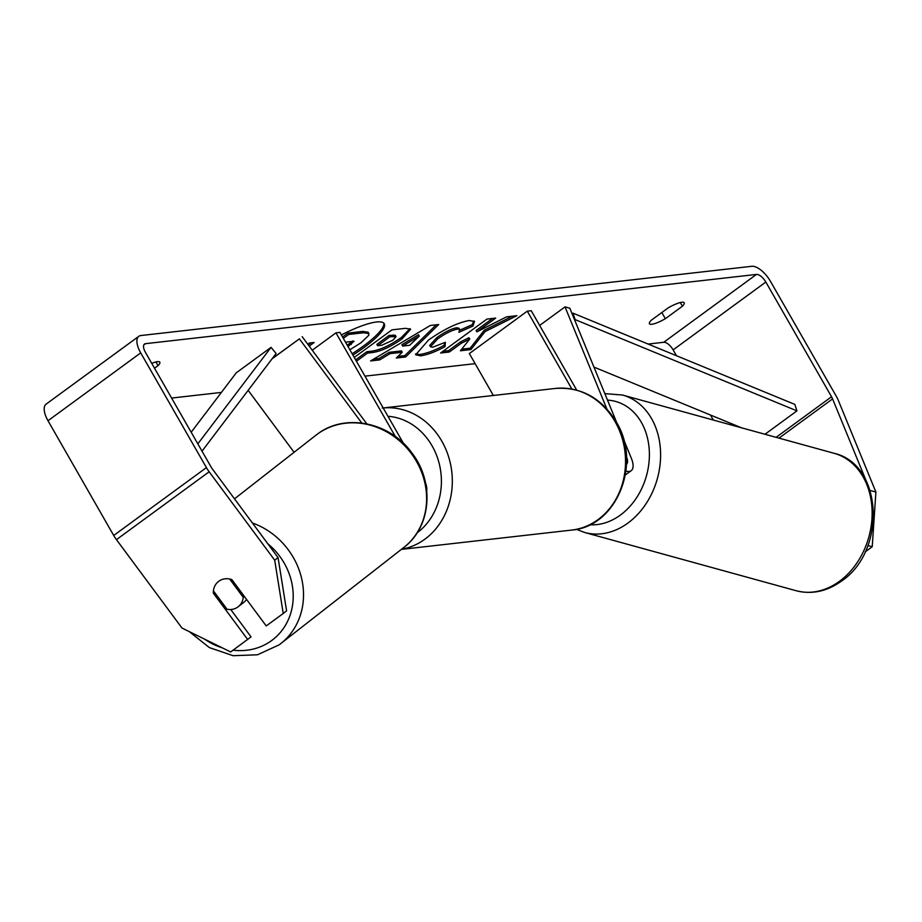 <?xml version="1.0" encoding="UTF-8"?>
<svg xmlns="http://www.w3.org/2000/svg" width="922" height="922" viewBox="0 0 922 922"><rect width="100%" height="100%" fill="white"/><g stroke="black" fill="none" stroke-linecap="round" stroke-linejoin="round"><path stroke-width="1.38" d="M272.025 358.877L299.385 338.858L361.781 423.025M248.156 390.329L294.095 452.287M426.736 490.539A19.224 8.517 53.8 0 0 425.526 482.863M395.377 436.567L335.965 332.842L339.907 332.393L403.456 443.355M312.224 350.222L335.965 332.842M272.267 358.566L299.385 338.858M302.185 336.668L366.806 423.843M539.658 325.443L565.013 306.888L569.819 308.213L616.933 423.14M623.433 438.987L631.374 458.361A19.224 8.517 -126.2 0 1 631.178 470.693A19.224 8.517 -126.2 0 1 625.969 471.05M626.441 456.736L626.557 457.035A11.214 4.967 -126.2 0 1 626.511 464.181M576.688 390.11L531.222 310.714L527.292 311.163L571.87 389.015M493.351 395.48L469.344 353.564L527.292 311.163M565.013 306.888L606.849 408.93M352.907 355.097A54.029 11.882 150.2 0 0 384.267 323.749A54.029 11.882 150.2 0 0 376.476 321.997A54.029 11.882 150.2 0 0 341.359 334.928M278.052 557.58L286.592 610.86L283.238 613.487L274.698 560.196L278.052 557.58L212.509 469.16A9.612 4.253 -126.2 0 1 211.138 467.074L145.434 352.354A9.612 4.253 -126.2 0 1 144.489 344.056A9.612 4.253 -126.2 0 1 145.503 343.675L756.455 274.433A9.612 4.253 -126.2 0 1 765.836 282.04L831.54 396.76A9.612 4.253 -126.2 0 1 832.589 398.892L866.127 480.708M171.619 398.062L221.395 392.415M364.962 376.141L475.13 363.66M648.097 344.056L663.748 342.281A9.612 4.253 -126.2 0 1 673.129 349.876L676.483 355.731M485.018 331.632L516.873 315.693L506.524 316.868L476.87 331.862L495.679 318.09L486.954 319.081L440.589 353.011L449.325 352.02L461.311 343.249L469.736 339.054L460.435 350.763L470.923 349.576L485.018 331.632L484.234 330.272L512.355 316.2M402.246 352.262L390.041 353.645L379.599 359.926L370.598 360.94L430.32 325.478L438.676 324.532L405.599 356.975L396.299 358.024L402.246 352.262L401.473 350.913L389.268 352.296L390.041 353.645M151.75 363.36A16.02 3.527 -29.8 0 1 157.512 361.666A16.02 3.527 -29.8 0 1 159.829 362.185A16.02 3.527 -29.8 0 1 158.065 365.654L154.539 368.235M665.361 318.701L682.418 306.219A16.02 3.527 150.2 0 0 684.182 302.762A16.02 3.527 150.2 0 0 681.865 302.243A16.02 3.527 150.2 0 0 668.243 307.833L651.186 320.314A16.02 3.527 150.2 0 0 649.422 323.772A16.02 3.527 150.2 0 0 665.361 318.701L661.823 312.523M307.775 344.217L309.423 343.019L314.148 342.488L309.181 346.119M354.244 357.436L391.954 329.857L405.45 328.324L410.613 329.189L402.119 338.858C390.49 346.995 380.417 351.582 371.889 352.607L367.567 353.091L356.422 361.24M445.061 346.603C435.91 351.662 427.773 354.74 420.651 355.846L415.707 354.774L428.511 340.045C444.07 329.131 457.635 322.619 469.217 320.522L474.519 321.49L472.905 326.077L458.856 332.3L459.767 329.592L457.404 329.108C451.987 330.157 445.407 333.43 437.639 338.927L430.493 346.776L432.637 347.237L445.372 342.304L445.061 346.603L444.277 345.243C435.126 350.302 426.99 353.38 419.867 354.486L415.488 354.002M682.418 306.219L680.298 302.531M158.065 365.654L155.945 361.954M274.698 560.196L209.156 471.787A19.224 8.517 -126.2 0 1 206.424 467.615L140.709 352.884A19.224 8.517 -126.2 0 1 138.807 336.3A19.224 8.517 -126.2 0 1 140.847 335.539L751.799 266.297A19.224 8.517 -126.2 0 1 770.562 281.498L836.266 396.23A19.224 8.517 -126.2 0 1 838.363 400.471L875.9 492.06L872.224 546.734L867.867 545.536M230.754 609.511L251.049 636.883L230.673 651.958L181.98 628.043L116.449 539.635A19.224 8.517 -126.2 0 1 113.706 535.463L48.002 420.732A19.224 8.517 -126.2 0 1 46.1 404.147L138.807 336.3M710.436 415.015L713.305 420.04M870.138 490.469L875.9 492.06M865.113 551.932L872.224 546.734M283.238 613.487L266.228 625.934L231.883 579.615A16.02 14.36 -128 0 0 218.802 581.252A16.02 14.36 -128 0 0 218.479 581.494A16.02 14.36 -128 0 0 213.351 593.18L247.684 639.511M214.48 592.304L213.351 593.18M352.135 353.748A54.029 11.882 150.2 0 0 383.783 323.126M342.546 337.003L347.882 333.096L362.807 331.413L368.224 332.208L368.823 335.285L360.802 342.892L349.853 349.772M347.882 333.096L348.666 334.456L363.591 332.761L368.996 333.568M343.318 338.362L348.666 334.456M308.259 344.874L311.037 342.834M389.268 352.296L378.827 358.566L379.599 359.926M378.827 358.566L373.594 359.154M436.233 324.809L404.827 355.615L405.599 356.975M404.827 355.615L397.993 356.388M419.291 336.092L418.519 334.732L401.888 344.713L402.66 346.073L409.679 345.277L419.291 336.092L402.66 346.073M409.979 328.624L401.335 337.498C389.706 345.635 379.634 350.222 371.105 351.247L366.795 351.731L367.567 353.091M366.795 351.731L355.65 359.891M396.08 336.622L395.308 335.262L389.107 335.401L376.856 344.367L377.628 345.727L381.766 345.254L392.922 340.183L396.08 336.622L389.879 336.761L377.628 345.727M389.107 335.401L389.879 336.761M461.692 349.173L470.139 348.216L470.923 349.576M470.139 348.216L484.234 330.272M442.929 351.294L448.541 350.66L460.527 341.889L468.952 337.706L469.736 339.054M460.527 341.889L461.311 343.249M448.541 350.66L449.325 352.02M492.567 318.447L476.098 330.502L476.87 331.862M473.943 320.925L472.133 324.728L472.905 326.077M472.133 324.728L459.871 330.157M459.767 329.592L458.983 328.232L456.632 327.748C451.215 328.808 444.623 332.07 436.867 337.567L429.71 345.416L430.493 346.776M444.462 342.765L444.277 345.243M348.009 346.545L354.025 341.278L345.508 342.177M347.237 345.185L352.93 340.921M243.477 602.619A16.02 14.36 -128 0 0 243.8 602.366A16.02 14.36 -128 0 0 246.566 599.404M227.043 609.246A16.02 14.36 -128 0 0 237.876 606.987A16.02 14.36 -128 0 0 238.199 606.745A16.02 14.36 -128 0 0 243.27 597.375L229.636 578.993A16.02 14.36 -128 0 0 218.802 581.252A16.02 14.36 -128 0 0 218.479 581.494A16.02 14.36 -128 0 0 213.42 590.864L227.043 609.246M244.399 596.488L243.27 597.375M191.188 432.234L236.274 372.811L271.045 347.363L197.838 443.839M202.022 451.146L276.104 353.506L271.045 347.363M572.101 313.78L572.977 313.146L794.81 404.401L796.954 410.866L575.121 319.611L572.977 313.146M741.507 427.796L593.964 367.106M764.983 434.262L796.954 410.866M834.053 453.29A71.282 55.781 105.4 0 1 872.062 509.612A71.282 55.781 105.4 0 1 839.435 581.321A71.282 55.781 105.4 0 1 796.193 590.737L584.675 532.49A71.282 55.781 -74.6 0 0 627.905 523.074A71.282 55.781 -74.6 0 0 660.532 451.365A71.282 55.781 -74.6 0 0 622.523 395.031L834.053 453.29C883.23 464.296 886.538 551.391 841.429 581.125C826.999 591.451 811.913 594.655 796.193 590.737M607.483 400.102A63.272 49.511 105.4 0 1 648.938 446.398A63.272 49.511 105.4 0 1 620.368 515.087A63.272 49.511 105.4 0 1 589.815 524.756M143.82 344.909L145.503 343.675M663.748 342.281L756.455 274.433M778.975 438.123L832.589 398.892M776.117 437.328L831.54 396.76M673.129 349.876L765.836 282.04M116.449 539.635L209.156 471.787M113.706 535.463L206.424 467.615M48.002 420.732L140.709 352.884M362.807 331.413L363.591 332.761M401.335 337.498L402.119 338.858M371.105 351.247L371.889 352.607M401.473 337.406L402.246 338.754M393.198 334.94L393.982 336.3M419.867 354.486L420.651 355.846M456.632 327.748L457.404 329.108M436.867 337.567L437.639 338.927M436.728 337.671L437.512 339.019M350.302 343.215L351.075 344.563M350.441 343.111L351.213 344.471M204.523 639.107A63.272 56.715 -128 0 0 222.283 647.832M233.093 650.183A63.272 56.715 -128 0 0 271.61 640.571A63.272 56.715 -128 0 0 267.795 543.738M315.935 435.219L317.41 434.101C344.966 412.826 389.971 422.161 411.811 452.829C434.804 482.091 431.346 527.073 403.709 547.564A71.282 63.895 -128 0 0 410.786 452.84A71.282 63.895 -128 0 0 317.375 434.135A71.282 63.895 -128 0 0 315.935 435.219L234.511 498.837M252.398 522.97A71.282 63.895 52 0 1 301.609 578.394A71.282 63.895 52 0 1 280.622 643.729A71.282 63.895 52 0 1 279.182 644.824M383.195 407.973A71.282 61.947 83.5 0 1 441.811 441.165A71.282 61.947 83.5 0 1 401.531 549.258M417.124 532.801A63.272 54.986 -96.5 0 0 432.084 445.856A63.272 54.986 -96.5 0 0 387.955 416.295M401.381 549.385L571.479 530.104A71.282 61.947 -96.5 0 0 615.02 421.538A71.282 61.947 -96.5 0 0 555.424 388.439L382.215 408.077M631.178 470.693L625.381 474.934M622.523 395.031L604.832 393.613M576.377 529.332L584.675 532.49M189.252 631.605L209.363 647.59L233.128 655.703L257.48 654.781L279.147 644.847L403.709 547.564M243.8 602.366L238.199 606.745M571.479 530.104C616.853 526.9 642.219 463.282 616.184 421.792C601.432 397.901 581.183 386.779 555.424 388.439"/></g></svg>
